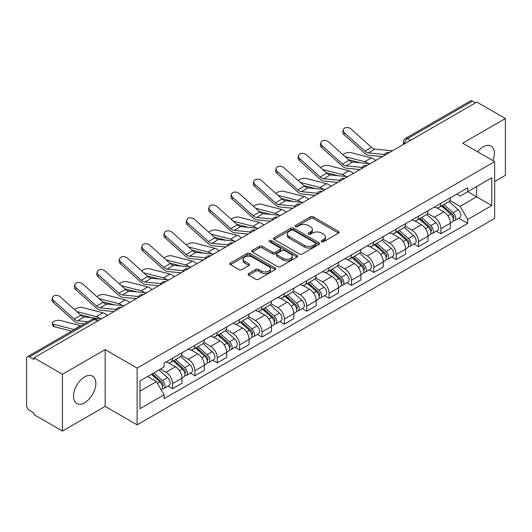 <?xml version="1.0" encoding="UTF-8"?>
<svg xmlns="http://www.w3.org/2000/svg" width="532" height="532" viewBox="0 0 532 532"><rect width="100%" height="100%" fill="white"/><g stroke="black" fill="none" stroke-linecap="round" stroke-linejoin="round"><path stroke-width="0.8" d="M321.661 241.708A1.39 0.805 0 0 0 323.629 241.708L338.585 233.076A1.988 1.15 0 0 0 339.163 232.265A1.988 1.15 0 0 0 338.585 231.453L313.255 216.83A1.988 1.15 0 0 0 310.442 216.83L295.486 225.462A1.39 0.805 0 0 0 295.08 226.027A1.39 0.805 0 0 0 295.486 226.599A1.39 0.805 0 0 0 297.461 226.599L299.396 225.482A6.371 3.677 0 0 1 308.4 225.482L310.508 226.698A6.371 3.677 0 0 1 312.377 229.299A6.371 3.677 0 0 1 310.508 231.899L308.573 233.016A1.39 0.805 0 0 0 308.168 233.588A1.39 0.805 0 0 0 308.573 234.153A1.39 0.805 0 0 0 310.548 234.153L312.477 233.036A6.371 3.677 0 0 1 321.488 233.036L323.596 234.253A6.371 3.677 0 0 1 325.464 236.853A6.371 3.677 0 0 1 323.596 239.453L321.661 240.57A1.39 0.805 0 0 0 321.255 241.142A1.39 0.805 0 0 0 321.661 241.708L321.661 240.57M84.661 402.744A15.814 9.13 120 0 0 94.989 388.812A15.814 9.13 120 0 0 92.561 376.137A15.814 9.13 120 0 0 84.661 376.922A15.814 9.13 120 0 0 74.327 390.854A15.814 9.13 120 0 0 76.754 403.529A15.814 9.13 120 0 0 84.661 402.744M492.858 160.617A15.814 9.13 120 0 0 491.089 146.054A15.814 9.13 120 0 0 483.182 146.839A15.814 9.13 120 0 0 477.583 151.8M248.67 273.534A1.988 1.15 0 0 0 248.085 274.346A1.988 1.15 0 0 0 248.67 275.157L255.772 279.26A1.988 1.15 0 0 0 258.585 279.26L275.19 269.677A1.988 1.15 0 0 0 275.776 268.86A1.988 1.15 0 0 0 275.19 268.048L249.86 253.425A1.988 1.15 0 0 0 247.048 253.425L230.442 263.014A1.988 1.15 0 0 0 229.864 263.825A1.988 1.15 0 0 0 230.442 264.637L239.028 269.591A1.988 1.15 0 0 0 241.841 269.591L248.949 265.488A1.988 1.15 0 0 0 249.535 264.677A1.988 1.15 0 0 0 248.949 263.865L244.693 261.412A5.32 3.072 0 0 1 243.131 259.237A5.32 3.072 0 0 1 246.422 256.397A5.32 3.072 0 0 1 252.221 257.062L268.893 266.692A5.32 3.072 0 0 1 270.456 268.86A5.32 3.072 0 0 1 267.17 271.699A5.32 3.072 0 0 1 261.365 271.034L258.585 269.431A1.988 1.15 0 0 0 255.772 269.431L248.67 273.534L248.67 275.157M137.123 368.064L105.156 349.61L62.437 374.275L33.908 357.803L476.872 102.064L505.4 118.53L462.68 143.194L494.647 161.648L137.123 368.064L137.123 424.842L494.647 218.426L494.647 161.648M299.536 253.997A1.988 1.15 0 0 0 302.349 253.997L318.954 244.407A1.988 1.15 0 0 0 319.533 243.596A1.988 1.15 0 0 0 318.954 242.785L293.624 228.162A1.988 1.15 0 0 0 290.811 228.162L274.206 237.751A1.988 1.15 0 0 0 273.621 238.562A1.988 1.15 0 0 0 274.206 239.373L299.536 253.997M269.91 242.007A1.39 0.805 0 0 1 271.32 242.206L271.32 240.55L297.075 255.42A1.988 1.15 0 0 1 297.654 256.231A1.988 1.15 0 0 1 297.075 257.042L280.47 266.632A1.988 1.15 0 0 1 277.651 266.632L252.328 252.008L252.328 250.379A1.988 1.15 0 0 0 251.742 251.19A1.988 1.15 0 0 0 252.328 252.008M252.328 250.379L259.43 246.276A1.988 1.15 0 0 1 262.249 246.276L272.517 252.208A1.988 1.15 0 0 0 275.33 252.208L280.045 249.488A1.988 1.15 0 0 0 280.63 248.677A1.988 1.15 0 0 0 280.045 247.865L269.352 241.688A1.39 0.805 0 0 1 268.946 241.122A1.39 0.805 0 0 1 269.804 240.378A1.39 0.805 0 0 1 271.32 240.55M62.437 374.275L62.437 431.053L33.908 414.581L33.908 412.925L29.466 410.358A4.056 2.341 -120 0 1 26.6 405.391L26.6 358.548A4.056 2.341 -120 0 1 27.438 356.693L92.382 319.2A4.056 2.341 60 0 1 94.403 319.4L29.466 356.892A4.056 2.341 -120 0 0 27.438 356.693M494.647 181.518L505.4 175.307L505.4 118.53M62.437 431.053L105.156 406.388L137.123 424.842M33.908 357.803L33.908 359.459L29.466 356.892M410.498 140.382L407.492 138.646A4.056 2.341 60 0 0 405.464 138.44L470.401 100.947A4.056 2.341 60 0 1 472.429 101.153L407.492 138.646A4.056 2.341 120 0 0 404.626 143.607L404.626 143.773M475.442 102.889L472.429 101.153M440.888 203.284A9.323 5.386 60 0 1 438.96 207.467L448.423 202.007A9.323 5.386 -120 0 0 450.351 197.818M427.462 213.325L434.298 217.269A9.323 5.386 60 0 1 440.888 228.694L450.351 223.227A9.323 5.386 -120 0 0 443.761 211.809L436.985 207.899M450.351 223.227L450.351 228.275L440.888 233.741L436.353 231.121M438.96 207.467A9.323 5.386 60 0 1 434.371 207.048M440.888 228.694L440.888 233.741M418.524 216.192A9.323 5.386 60 0 1 416.596 220.381L426.059 214.915A9.323 5.386 -120 0 0 427.987 210.732M413.989 244.035L418.531 246.648L427.987 241.189L427.987 236.142A9.323 5.386 -120 0 0 421.397 224.717L414.621 220.807M416.596 220.381A9.323 5.386 60 0 1 412.007 219.962M405.098 226.233L411.934 230.183A9.323 5.386 60 0 1 418.531 241.601L418.531 246.648M396.167 229.106A9.323 5.386 60 0 1 394.232 233.289L403.695 227.829A9.323 5.386 -120 0 0 405.623 223.64M391.625 256.943L396.167 259.563L405.623 254.103L405.623 249.049A9.323 5.386 -120 0 0 399.033 237.631L392.257 233.721M394.232 233.289A9.323 5.386 60 0 1 389.643 232.87M382.734 239.147L389.57 243.091A9.323 5.386 60 0 1 396.167 254.515L396.167 259.563M373.803 242.013A9.323 5.386 60 0 1 371.868 246.203L381.331 240.737A9.323 5.386 -120 0 0 383.259 236.554M369.268 269.857L373.803 272.47L383.266 267.011L383.266 261.963A9.323 5.386 -120 0 0 376.669 250.539L369.9 246.629M371.868 246.203A9.323 5.386 60 0 1 367.279 245.784M360.377 252.055L367.206 256.005A9.323 5.386 60 0 1 373.803 267.423L373.803 272.47M351.439 254.928A9.323 5.386 60 0 1 349.504 259.111L358.967 253.651A9.323 5.386 -120 0 0 360.902 249.461M346.904 282.765L351.439 285.385L360.902 279.925L360.902 274.871A9.323 5.386 -120 0 0 354.305 263.453L347.536 259.543M349.504 259.111A9.323 5.386 60 0 1 344.916 258.692M338.013 264.969L344.842 268.913A9.323 5.386 60 0 1 351.439 280.337L351.439 285.385M329.075 267.835A9.323 5.386 60 0 1 327.147 272.025L336.603 266.565A9.323 5.386 -120 0 0 338.538 262.376M324.54 295.679L329.075 298.299L338.538 292.833L338.538 287.785A9.323 5.386 -120 0 0 331.941 276.361L325.172 272.451M327.147 272.025A9.323 5.386 60 0 1 322.552 271.606M315.649 277.884L322.478 281.827A9.323 5.386 60 0 1 329.075 293.245L329.075 298.299M306.711 280.75A9.323 5.386 60 0 1 304.783 284.933L314.239 279.473A9.323 5.386 -120 0 0 316.174 275.29M302.176 308.587L306.711 311.207L316.174 305.747L316.174 300.693A9.323 5.386 -120 0 0 309.577 289.275L302.808 285.365M304.783 284.933A9.323 5.386 60 0 1 300.188 284.514M293.285 290.791L300.121 294.735A9.323 5.386 60 0 1 306.711 306.159L306.711 311.207M284.347 293.664A9.323 5.386 60 0 1 282.419 297.847L291.882 292.387A9.323 5.386 -120 0 0 293.81 288.198M279.812 321.501L284.347 324.121L293.81 318.655L293.81 313.607A9.323 5.386 -120 0 0 287.214 302.183L280.444 298.279M282.419 297.847A9.323 5.386 60 0 1 277.824 297.428M270.921 303.706L277.757 307.649A9.323 5.386 60 0 1 284.347 319.067L284.347 324.121M261.983 306.572A9.323 5.386 60 0 1 260.055 310.761L269.518 305.295A9.323 5.386 -120 0 0 271.446 301.112M257.448 334.409L261.983 337.029L271.446 331.569L271.446 326.522A9.323 5.386 -120 0 0 264.856 315.097L258.08 311.187M260.055 310.761A9.323 5.386 60 0 1 255.466 310.336M248.557 316.613L255.393 320.557A9.323 5.386 60 0 1 261.983 331.981L261.983 337.029M239.619 319.486A9.323 5.386 60 0 1 237.691 323.669L247.154 318.209A9.323 5.386 -120 0 0 249.082 314.02M235.084 347.323L239.626 349.943L249.082 344.477L249.082 339.429A9.323 5.386 -120 0 0 242.492 328.011L235.716 324.101M237.691 323.669A9.323 5.386 60 0 1 233.102 323.25M226.193 329.527L233.029 333.471A9.323 5.386 60 0 1 239.626 344.889L239.626 349.943M217.262 332.394A9.323 5.386 60 0 1 215.327 336.583L224.79 331.117A9.323 5.386 -120 0 0 226.718 326.934M212.72 360.231L217.262 362.851L226.718 357.391L226.718 352.344A9.323 5.386 -120 0 0 220.128 340.919L213.352 337.009M215.327 336.583A9.323 5.386 60 0 1 210.738 336.158M203.829 342.435L210.665 346.379A9.323 5.386 60 0 1 217.262 357.803L217.262 362.851M194.898 345.308A9.323 5.386 60 0 1 192.963 349.491L202.426 344.031A9.323 5.386 -120 0 0 204.355 339.842M190.363 373.145L194.898 375.765L204.361 370.299L204.361 365.251A9.323 5.386 -120 0 0 197.764 353.833L190.995 349.923M192.963 349.491A9.323 5.386 60 0 1 188.375 349.072M181.472 355.349L188.301 359.293A9.323 5.386 60 0 1 194.898 370.718L194.898 375.765M172.534 358.216A9.323 5.386 60 0 1 170.599 362.405L180.062 356.939A9.323 5.386 -120 0 0 181.997 352.756M167.999 386.052L172.534 388.673L181.997 383.213L181.997 378.166A9.323 5.386 -120 0 0 175.4 366.741L168.631 362.831M170.599 362.405A9.323 5.386 60 0 1 166.011 361.979M160.491 369.062L165.937 372.207A9.323 5.386 60 0 1 172.534 383.625L172.534 388.673M456.729 194.133L460.1 196.082L491.781 177.788L476.586 186.566L476.586 196.827L460.1 206.343L449.826 200.411M139.989 391.16L156.481 381.637L164.075 394.797L139.989 408.702L139.989 380.892L164.075 366.987L164.075 363.097L467.701 187.803L467.701 191.693L491.781 205.598L467.701 219.503L460.1 206.343M491.781 177.788L491.781 205.598M164.075 394.797L164.075 398.687L467.701 223.393L467.701 219.503M105.156 349.61L105.156 406.388M156.481 381.637L147.59 376.51M458.717 218.206L467.701 223.393M322.219 241.907L323.596 241.109A6.371 3.677 0 0 0 325.464 238.509L325.464 236.853M312.377 229.299L312.377 230.955A6.371 3.677 0 0 1 310.508 233.555L309.132 234.353M338.558 233.089L313.255 218.486A1.988 1.15 0 0 0 310.442 218.486L296.045 226.792M318.927 244.427L293.624 229.817A1.988 1.15 0 0 0 290.811 229.817L274.233 239.387M315.436 244.168A1.39 0.805 0 0 0 315.842 243.596A1.39 0.805 0 0 0 315.436 243.031L293.205 230.19A1.39 0.805 0 0 0 291.23 230.19L289.195 231.373A6.371 3.677 0 0 0 287.327 233.974A6.371 3.677 0 0 0 289.195 236.567L304.39 245.345A6.371 3.677 0 0 0 313.395 245.345L315.436 244.168L315.436 245.824A1.39 0.805 0 0 0 315.842 245.252L315.842 243.596M287.327 233.974L287.327 235.623A6.371 3.677 0 0 0 289.195 238.223L289.195 236.567M315.436 245.824L313.395 247.001A6.371 3.677 0 0 1 304.39 247.001L289.195 238.223M252.354 252.022L259.43 247.932L259.43 246.276M280.63 248.677L280.63 250.333A1.988 1.15 0 0 1 280.045 251.144L275.33 253.864A1.988 1.15 0 0 1 272.517 253.864L262.249 247.932A1.988 1.15 0 0 0 259.43 247.932M271.32 242.206L297.049 257.056M283.177 258.366A5.32 3.072 0 0 0 288.976 259.031A5.32 3.072 0 0 0 292.261 256.191A5.32 3.072 0 0 0 290.705 254.017L284.833 250.625A1.988 1.15 0 0 0 282.013 250.625L277.305 253.345A1.988 1.15 0 0 0 276.72 254.156A1.988 1.15 0 0 0 277.305 254.968L283.177 258.366L283.177 260.015A5.32 3.072 0 0 0 288.976 260.687A5.32 3.072 0 0 0 292.261 257.847L292.261 256.191M276.72 254.156L276.72 255.812A1.988 1.15 0 0 0 277.305 256.623L277.305 254.968M283.177 260.015L277.305 256.623M270.456 268.86L270.456 270.515A5.32 3.072 0 0 1 267.17 273.355A5.32 3.072 0 0 1 261.365 272.69L258.585 271.087A1.988 1.15 0 0 0 255.772 271.087L248.697 275.177M243.131 259.237L243.131 260.893A5.32 3.072 0 0 0 244.693 263.067L244.693 261.412M248.923 265.508L244.693 263.067M275.19 268.048L275.19 269.677L249.86 255.081A1.988 1.15 0 0 0 247.048 255.081L230.469 264.657M375.612 160.524A10.135 5.852 -120 0 0 371.316 157.864L350.887 152.618A4.662 1.875 -11.9 0 0 346.372 152.89A4.662 1.875 -11.9 0 0 343.133 154.872M441.54 205.977L450.651 214.11A5.067 2.926 60 0 1 452.24 221.95L450.351 223.041M441.779 206.197L446.069 208.67M442.458 205.452L452.599 214.496A2.434 1.403 60 0 1 453.364 218.26A2.434 1.403 60 0 1 453.138 218.346M443.974 204.574L453.084 212.707A5.067 2.926 60 0 1 454.68 220.541A5.067 2.926 60 0 1 453.151 220.707M449.055 201.522L458.245 209.728A5.067 2.926 60 0 1 459.841 217.561L454.68 220.541M360.363 162.785L348.58 159.76M368.164 163.557A10.135 5.852 -120 0 0 364.719 161.675L345.095 156.627M392.41 150.829L374.974 149.113A7.501 4.329 60 0 1 371.522 147.371L351.1 129.037A4.662 3.312 15.6 0 0 346.512 127.534A4.662 3.312 15.6 0 0 343.313 129.688A4.662 3.312 15.6 0 0 344.503 132.847L344.005 134.629A4.662 3.312 -164.4 0 1 342.814 131.477L343.313 129.688M384.476 154.506L368.383 152.923A7.501 4.329 60 0 1 364.932 151.174L344.503 132.847M382.362 156.627L369.095 155.324A10.135 5.852 60 0 1 364.433 152.963L344.005 134.629M353.248 173.432A10.135 5.852 -120 0 0 348.952 170.779L328.523 165.525A4.662 1.875 -11.9 0 0 324.015 165.804A4.662 1.875 -11.9 0 0 320.769 167.78M419.176 218.891L428.287 227.024A5.067 2.926 60 0 1 429.876 234.858L427.987 235.949M419.416 219.104L423.705 221.585M420.094 218.359L430.235 227.41A2.434 1.403 60 0 1 431 231.167A2.434 1.403 60 0 1 430.774 231.26M421.61 217.482L430.727 225.615A5.067 2.926 60 0 1 432.317 233.455A5.067 2.926 60 0 1 430.787 233.615M426.691 214.436L435.888 222.635A5.067 2.926 60 0 1 437.477 230.476L432.317 233.455M338 175.7L326.216 172.667M345.8 176.464A10.135 5.852 -120 0 0 342.355 174.589L322.731 169.542M330.891 186.346A10.135 5.852 -120 0 0 326.588 183.693L306.159 178.439A4.662 1.875 -11.9 0 0 301.651 178.712A4.662 1.875 -11.9 0 0 298.405 180.694M396.812 231.806L405.923 239.932A5.067 2.926 60 0 1 407.512 247.772L405.623 248.863M397.052 232.018L401.341 234.492M397.73 231.274L407.871 240.318A2.434 1.403 60 0 1 408.636 244.082A2.434 1.403 60 0 1 408.41 244.168M399.246 230.396L408.363 238.529A5.067 2.926 60 0 1 409.953 246.363A5.067 2.926 60 0 1 408.423 246.529M404.327 227.344L413.524 235.55A5.067 2.926 60 0 1 415.113 243.383L409.953 246.363M315.636 188.607L303.852 185.582M323.436 189.379A10.135 5.852 -120 0 0 319.991 187.497L300.367 182.449M370.046 163.736L352.61 162.027A7.501 4.329 60 0 1 349.158 160.278L328.736 141.951A4.662 3.312 15.6 0 0 324.148 140.441A4.662 3.312 15.6 0 0 320.949 142.603A4.662 3.312 15.6 0 0 322.139 145.755L321.647 147.544A4.662 3.312 -164.4 0 1 320.45 144.385L320.949 142.603M362.112 167.414L346.019 165.831A7.501 4.329 60 0 1 342.568 164.089L322.139 145.755M359.998 169.535L346.731 168.232A10.135 5.852 60 0 1 342.069 165.871L321.647 147.544M347.682 176.651L330.246 174.935A7.501 4.329 60 0 1 326.801 173.193L306.372 154.859A4.662 3.312 15.6 0 0 301.784 153.356A4.662 3.312 15.6 0 0 298.585 155.51A4.662 3.312 15.6 0 0 299.782 158.669L299.283 160.451A4.662 3.312 -164.4 0 1 298.086 157.299L298.585 155.51M339.748 180.328L323.656 178.745A7.501 4.329 60 0 1 320.204 176.996L299.782 158.669M337.64 182.449L324.367 181.146A10.135 5.852 60 0 1 319.705 178.785L299.283 160.451M308.527 199.254A10.135 5.852 -120 0 0 304.224 196.601L283.802 191.347A4.662 1.875 -11.9 0 0 279.287 191.626A4.662 1.875 -11.9 0 0 276.042 193.601M374.448 244.713L383.559 252.846A5.067 2.926 60 0 1 385.155 260.68L383.259 261.777M374.688 244.926L378.977 247.407M375.366 244.181L385.507 253.232A2.434 1.403 60 0 1 386.272 256.996A2.434 1.403 60 0 1 386.052 257.082M376.882 243.304L385.999 251.437A5.067 2.926 60 0 1 387.589 259.277A5.067 2.926 60 0 1 386.059 259.436M381.969 240.258L391.16 248.457A5.067 2.926 60 0 1 392.749 256.298L387.589 259.277M293.272 201.522L281.488 198.489M301.072 202.286A10.135 5.852 -120 0 0 297.627 200.411L278.003 195.364M286.163 212.168A10.135 5.852 -120 0 0 281.86 209.515L261.438 204.261A4.662 1.875 -11.9 0 0 256.923 204.534A4.662 1.875 -11.9 0 0 253.678 206.516M352.084 257.628L361.195 265.754A5.067 2.926 60 0 1 362.791 273.594L360.896 274.685M352.324 257.84L356.613 260.314M353.002 257.096L363.143 266.14A2.434 1.403 60 0 1 363.908 269.904A2.434 1.403 60 0 1 363.688 269.99M354.525 256.218L363.635 264.351A5.067 2.926 60 0 1 365.225 272.185A5.067 2.926 60 0 1 363.695 272.351M359.605 253.166L368.796 261.372A5.067 2.926 60 0 1 370.385 269.205L365.225 272.185M270.908 214.436L259.124 211.404M278.715 215.201A10.135 5.852 -120 0 0 275.263 213.319L255.639 208.271M263.799 225.076A10.135 5.852 -120 0 0 259.496 222.423L239.074 217.169A4.662 1.875 -11.9 0 0 234.559 217.448A4.662 1.875 -11.9 0 0 231.314 219.423M329.72 270.535L338.837 278.668A5.067 2.926 60 0 1 340.427 286.502L338.532 287.599M329.966 270.755L334.256 273.229M330.645 270.003L340.779 279.054A2.434 1.403 60 0 1 341.544 282.818A2.434 1.403 60 0 1 341.325 282.904M332.161 269.132L341.271 277.258A5.067 2.926 60 0 1 342.861 285.099A5.067 2.926 60 0 1 341.331 285.258M337.241 266.08L346.432 274.279A5.067 2.926 60 0 1 348.021 282.12L342.861 285.099M248.55 227.344L236.767 224.311M256.351 228.108A10.135 5.852 -120 0 0 252.906 226.233L233.275 221.186M325.318 189.558L307.888 187.849A7.501 4.329 60 0 1 304.437 186.1L284.008 167.773A4.662 3.312 15.6 0 0 279.426 166.263A4.662 3.312 15.6 0 0 276.221 168.425A4.662 3.312 15.6 0 0 277.418 171.577L276.919 173.365A4.662 3.312 -164.4 0 1 275.722 170.207L276.221 168.425M317.385 193.236L301.292 191.66A7.501 4.329 60 0 1 297.84 189.911L277.418 171.577M315.277 195.357L302.003 194.054A10.135 5.852 60 0 1 297.341 191.693L276.919 173.365M302.954 202.473L285.524 200.763A7.501 4.329 60 0 1 282.073 199.015L261.644 180.68A4.662 3.312 15.6 0 0 257.062 179.178A4.662 3.312 15.6 0 0 253.857 181.332A4.662 3.312 15.6 0 0 255.054 184.491L254.555 186.273A4.662 3.312 -164.4 0 1 253.358 183.121L253.857 181.332M295.021 206.15L278.928 204.567A7.501 4.329 60 0 1 275.476 202.818L255.054 184.491M292.913 208.271L279.639 206.968A10.135 5.852 60 0 1 274.978 204.607L254.555 186.273M280.59 215.38L263.16 213.671A7.501 4.329 60 0 1 259.709 211.922L239.287 193.595A4.662 3.312 15.6 0 0 234.698 192.085A4.662 3.312 15.6 0 0 231.493 194.247A4.662 3.312 15.6 0 0 232.69 197.399L232.191 199.187A4.662 3.312 -164.4 0 1 230.994 196.029L231.493 194.247M272.663 219.058L256.564 217.482A7.501 4.329 60 0 1 253.112 215.733L232.69 197.399M270.549 221.179L257.282 219.876A10.135 5.852 60 0 1 252.614 217.515L232.191 199.187M241.435 237.99A10.135 5.852 -120 0 0 237.132 235.337L216.71 230.083A4.662 1.875 -11.9 0 0 212.195 230.363A4.662 1.875 -11.9 0 0 208.956 232.338M307.356 283.45L316.474 291.576A5.067 2.926 60 0 1 318.063 299.416L316.174 300.507M307.602 283.662L311.892 286.136M308.281 282.918L318.415 291.962A2.434 1.403 60 0 1 319.18 295.726A2.434 1.403 60 0 1 318.961 295.812M309.797 282.04L318.907 290.173A5.067 2.926 60 0 1 320.497 298.006A5.067 2.926 60 0 1 318.967 298.173M314.877 278.987L324.068 287.194A5.067 2.926 60 0 1 325.657 295.027L320.497 298.006M226.186 240.258L214.403 237.225M233.987 241.023A10.135 5.852 -120 0 0 230.542 239.141L210.911 234.093M258.226 228.295L240.797 226.585A7.501 4.329 60 0 1 237.345 224.837L216.923 206.502A4.662 3.312 15.6 0 0 212.335 205A4.662 3.312 15.6 0 0 209.136 207.154A4.662 3.312 15.6 0 0 210.326 210.313L209.827 212.095A4.662 3.312 -164.4 0 1 208.637 208.943L209.136 207.154M250.299 231.972L234.2 230.389A7.501 4.329 60 0 1 230.748 228.64L210.326 210.313M248.185 234.093L234.918 232.79A10.135 5.852 60 0 1 230.256 230.429L209.827 212.095M219.071 250.898A10.135 5.852 -120 0 0 214.768 248.245L194.346 242.991A4.662 1.875 -11.9 0 0 189.831 243.27A4.662 1.875 -11.9 0 0 186.592 245.245M284.999 296.357L294.11 304.49A5.067 2.926 60 0 1 295.699 312.324L293.81 313.421M285.238 296.577L289.528 299.05M285.917 295.825L296.058 304.876A2.434 1.403 60 0 1 296.816 308.64A2.434 1.403 60 0 1 296.597 308.726M287.433 294.954L296.543 303.08A5.067 2.926 60 0 1 298.139 310.921A5.067 2.926 60 0 1 296.603 311.08M292.514 291.902L301.704 300.101A5.067 2.926 60 0 1 303.3 307.942L298.139 310.921M203.823 253.166L192.039 250.133M211.623 253.93A10.135 5.852 -120 0 0 208.178 252.055L188.547 247.008M235.862 241.209L218.433 239.493A7.501 4.329 60 0 1 214.981 237.744L194.559 219.417A4.662 3.312 15.6 0 0 189.971 217.907A4.662 3.312 15.6 0 0 186.772 220.068A4.662 3.312 15.6 0 0 187.962 223.221L187.463 225.009A4.662 3.312 -164.4 0 1 186.273 221.851L186.772 220.068M227.935 244.88L211.836 243.304A7.501 4.329 60 0 1 208.391 241.555L187.962 223.221M225.821 247.001L212.554 245.704A10.135 5.852 60 0 1 207.892 243.343L187.463 225.009M196.707 263.812A10.135 5.852 -120 0 0 192.411 261.159L171.982 255.905A4.662 1.875 -11.9 0 0 167.467 256.185A4.662 1.875 -11.9 0 0 164.228 258.16M262.635 309.272L271.746 317.405A5.067 2.926 60 0 1 273.335 325.238L271.446 326.329M262.875 309.484L267.164 311.965M263.553 308.74L273.694 317.79A2.434 1.403 60 0 1 274.459 321.547A2.434 1.403 60 0 1 274.233 321.634M265.069 307.862L274.18 315.995A5.067 2.926 60 0 1 275.776 323.828A5.067 2.926 60 0 1 274.246 323.995M270.15 304.809L279.34 313.016A5.067 2.926 60 0 1 280.936 320.849L275.776 323.828M181.459 266.08L169.675 263.047M189.259 266.845A10.135 5.852 -120 0 0 185.814 264.963L166.19 259.915M213.505 254.116L196.069 252.407A7.501 4.329 60 0 1 192.617 250.658L172.195 232.324A4.662 3.312 15.6 0 0 167.607 230.822A4.662 3.312 15.6 0 0 164.408 232.976A4.662 3.312 15.6 0 0 165.598 236.135L165.1 237.917A4.662 3.312 -164.4 0 1 163.909 234.765L164.408 232.976M205.571 257.794L189.478 256.211A7.501 4.329 60 0 1 186.027 254.462L165.598 236.135M203.457 259.915L190.19 258.612A10.135 5.852 60 0 1 185.528 256.251L165.1 237.917M174.35 276.726A10.135 5.852 -120 0 0 170.047 274.066L149.618 268.82A4.662 1.875 -11.9 0 0 145.11 269.092A4.662 1.875 -11.9 0 0 141.864 271.067M240.271 322.179L249.382 330.312A5.067 2.926 60 0 1 250.971 338.153L249.082 339.243M240.511 322.399L244.8 324.872M241.189 321.647L251.33 330.698A2.434 1.403 60 0 1 252.095 334.462A2.434 1.403 60 0 1 251.869 334.548M242.705 320.776L251.822 328.902A5.067 2.926 60 0 1 253.412 336.743A5.067 2.926 60 0 1 251.882 336.902M247.786 317.724L256.983 325.923A5.067 2.926 60 0 1 258.572 333.764L253.412 336.743M159.095 278.987L147.311 275.962M166.895 279.752A10.135 5.852 -120 0 0 163.45 277.877L143.826 272.83M191.141 267.031L173.705 265.315A7.501 4.329 60 0 1 170.253 263.573L149.831 245.239A4.662 3.312 15.6 0 0 145.243 243.729A4.662 3.312 15.6 0 0 142.044 245.89A4.662 3.312 15.6 0 0 143.234 249.043L142.742 250.831A4.662 3.312 -164.4 0 1 141.545 247.673L142.044 245.89M183.208 270.702L167.115 269.125A7.501 4.329 60 0 1 163.663 267.377L143.234 249.043M181.093 272.83L167.826 271.526A10.135 5.852 60 0 1 163.164 269.165L142.742 250.831M151.986 289.634A10.135 5.852 -120 0 0 147.683 286.981L127.254 281.727A4.662 1.875 -11.9 0 0 122.746 282.007A4.662 1.875 -11.9 0 0 119.501 283.982M217.907 335.094L227.018 343.226A5.067 2.926 60 0 1 228.607 351.06L226.718 352.151M218.147 335.306L222.436 337.787M218.825 334.562L228.966 343.612A2.434 1.403 60 0 1 229.731 347.369A2.434 1.403 60 0 1 229.505 347.463M220.341 333.684L229.458 341.817A5.067 2.926 60 0 1 231.048 349.657A5.067 2.926 60 0 1 229.518 349.817M225.422 330.638L234.619 338.837A5.067 2.926 60 0 1 236.208 346.671L231.048 349.657M136.731 291.902L124.947 288.869M144.531 292.667A10.135 5.852 -120 0 0 141.086 290.785L121.462 285.737M168.777 279.938L151.341 278.229A7.501 4.329 60 0 1 147.896 276.48L127.467 258.146A4.662 3.312 15.6 0 0 122.879 256.643A4.662 3.312 15.6 0 0 119.68 258.798A4.662 3.312 15.6 0 0 120.877 261.957L120.378 263.739A4.662 3.312 -164.4 0 1 119.181 260.587L119.68 258.798M160.844 283.616L144.751 282.033A7.501 4.329 60 0 1 141.299 280.291L120.877 261.957M158.736 285.737L145.462 284.434A10.135 5.852 60 0 1 140.8 282.073L120.378 263.739M129.622 302.548A10.135 5.852 -120 0 0 125.319 299.888L104.897 294.642A4.662 1.875 -11.9 0 0 100.382 294.914A4.662 1.875 -11.9 0 0 97.137 296.889M195.543 348.001L204.654 356.134A5.067 2.926 60 0 1 206.25 363.974L204.355 365.065M195.783 348.221L200.072 350.694M196.461 347.476L206.602 356.52A2.434 1.403 60 0 1 207.367 360.284A2.434 1.403 60 0 1 207.148 360.37M197.977 346.598L207.094 354.731A5.067 2.926 60 0 1 208.684 362.565A5.067 2.926 60 0 1 207.154 362.731M203.064 343.546L212.255 351.745A5.067 2.926 60 0 1 213.844 359.585L208.684 362.565M114.367 304.809L102.583 301.784M122.167 305.574A10.135 5.852 -120 0 0 118.722 303.699L99.098 298.652M146.413 292.853L128.983 291.137A7.501 4.329 60 0 1 125.532 289.395L105.103 271.061A4.662 3.312 15.6 0 0 100.521 269.558A4.662 3.312 15.6 0 0 97.316 271.712A4.662 3.312 15.6 0 0 98.513 274.864L98.014 276.653A4.662 3.312 -164.4 0 1 96.817 273.495L97.316 271.712M138.48 296.524L122.387 294.947A7.501 4.329 60 0 1 118.935 293.199L98.513 274.864M136.372 298.652L123.098 297.348A10.135 5.852 60 0 1 118.437 294.987L98.014 276.653M107.258 315.456A10.135 5.852 -120 0 0 102.955 312.803L82.533 307.549A4.662 1.875 -11.9 0 0 78.018 307.829A4.662 1.875 -11.9 0 0 74.773 309.804M173.179 360.915L182.29 369.048A5.067 2.926 60 0 1 183.886 376.882L181.991 377.973M173.419 361.128L177.708 363.609M174.097 360.383L184.238 369.434A2.434 1.403 60 0 1 185.003 373.191A2.434 1.403 60 0 1 184.784 373.284M175.62 359.506L184.73 367.639A5.067 2.926 60 0 1 186.32 375.479A5.067 2.926 60 0 1 184.79 375.639M180.7 356.46L189.891 364.659A5.067 2.926 60 0 1 191.48 372.5L186.32 375.479M92.003 317.724L80.219 314.691M99.81 318.488A10.135 5.852 -120 0 0 96.359 316.607L76.734 311.566M124.049 305.76L106.619 304.051A7.501 4.329 60 0 1 103.168 302.302L82.739 283.968A4.662 3.312 15.6 0 0 78.157 282.465A4.662 3.312 15.6 0 0 74.952 284.62A4.662 3.312 15.6 0 0 76.149 287.779L75.65 289.568A4.662 3.312 -164.4 0 1 74.453 286.409L74.952 284.62M116.122 309.438L100.023 307.855A7.501 4.329 60 0 1 96.571 306.113L76.149 287.779M114.008 311.559L100.734 310.256A10.135 5.852 60 0 1 96.073 307.895L75.65 289.568M54.071 326.628A4.662 1.875 168.1 0 1 52.808 325.69L52.309 323.33A4.662 1.875 -11.9 0 0 53.572 324.267L54.071 326.628L71.674 331.157M80.931 325.81A10.135 5.852 -120 0 0 80.591 325.71L60.169 320.464A4.662 1.875 -11.9 0 0 54.982 320.956A4.662 1.875 -11.9 0 0 52.309 323.33M151.374 374.322L159.933 381.956A5.067 2.926 60 0 1 161.522 389.796L161.269 389.943M151.46 374.275L155.351 376.516M152.292 373.79L161.874 382.342A2.434 1.403 60 0 1 162.639 386.106A2.434 1.403 60 0 1 162.42 386.192M153.815 372.919L162.366 380.553A5.067 2.926 60 0 1 163.956 388.387A5.067 2.926 60 0 1 162.426 388.553M158.975 369.94L167.527 377.574A5.067 2.926 60 0 1 169.116 385.407L163.956 388.387M74.334 329.614A10.135 5.852 -120 0 0 74.001 329.521L53.572 324.267M101.685 318.675L84.256 316.959A7.501 4.329 60 0 1 80.804 315.217L60.382 296.883A4.662 3.312 15.6 0 0 55.794 295.38A4.662 3.312 15.6 0 0 52.588 297.534A4.662 3.312 15.6 0 0 53.785 300.693L53.286 302.475A4.662 3.312 -164.4 0 1 52.089 299.323L52.588 297.534M87.92 321.774L77.659 320.769A7.501 4.329 60 0 1 74.207 319.02L53.785 300.693M84.468 323.769L78.377 323.17A10.135 5.852 60 0 1 73.709 320.809L53.286 302.475M404.766 143.693L404.626 143.607A4.056 2.341 0 0 1 403.436 141.951L403.436 144.458M194.898 370.718L204.361 365.251M217.262 357.803L226.718 352.344M239.626 344.889L249.082 339.429M261.983 331.981L271.446 326.522M284.347 319.067L293.81 313.607M306.711 306.159L316.174 300.693M329.075 293.245L338.538 287.785M351.439 280.337L360.902 274.871M373.803 267.423L383.266 261.963M396.167 254.515L405.623 249.049M418.531 241.601L427.987 236.142M172.534 383.625L181.997 378.166M165.937 372.207L175.4 366.741M188.301 359.293L197.764 353.833M210.665 346.379L220.128 340.919M233.029 333.471L242.492 328.011M255.393 320.557L264.856 315.097M277.757 307.649L287.214 302.183M300.121 294.735L309.577 289.275M322.478 281.827L331.941 276.361M344.842 268.913L354.305 263.453M367.206 256.005L376.669 250.539M389.57 243.091L399.033 237.631M411.934 230.183L421.397 224.717M434.298 217.269L443.761 211.809M388.892 152.857A4.056 2.341 120 0 0 387.097 153.894M366.528 165.771A4.056 2.341 120 0 0 364.733 166.802M344.164 178.679A4.056 2.341 120 0 0 342.375 179.716M321.8 191.593A4.056 2.341 120 0 0 320.011 192.624M299.436 204.501A4.056 2.341 120 0 0 297.647 205.538M277.072 217.415A4.056 2.341 120 0 0 275.283 218.446M254.708 230.323A4.056 2.341 120 0 0 252.919 231.36M232.344 243.237A4.056 2.341 120 0 0 230.555 244.268M209.987 256.151A4.056 2.341 120 0 0 208.192 257.182M187.623 269.059A4.056 2.341 120 0 0 185.828 270.09M165.259 281.973A4.056 2.341 120 0 0 163.47 283.004M142.895 294.881A4.056 2.341 120 0 0 141.106 295.918M120.531 307.795A4.056 2.341 120 0 0 118.742 308.826M97.416 321.135L94.403 319.4A4.056 2.341 120 0 1 96.432 319.2A4.056 4.056 0 0 0 92.382 319.2M323.596 241.109L323.596 239.453M308.573 234.153L308.573 233.016M310.508 233.555L310.508 231.899M295.486 226.599L295.486 225.462M310.442 218.486L310.442 216.83M313.255 218.486L313.255 216.83M338.585 233.076L338.585 231.453M274.206 239.373L274.206 237.751M290.811 229.817L290.811 228.162M293.624 229.817L293.624 228.162M318.954 244.407L318.954 242.785M304.39 247.001L304.39 245.345M313.395 247.001L313.395 245.345M262.249 247.932L262.249 246.276M272.517 253.864L272.517 252.208M275.33 253.864L275.33 252.208M280.045 251.144L280.045 249.488M297.075 257.042L297.075 255.42M255.772 271.087L255.772 269.431M258.585 271.087L258.585 269.431M261.365 272.69L261.365 271.034M248.949 265.488L248.949 263.865M230.442 264.637L230.442 263.014M247.048 255.081L247.048 253.425M249.86 255.081L249.86 253.425M450.651 214.11L447.811 215.753M453.863 217.142L452.951 217.674M458.245 209.728L453.084 212.707M371.316 157.864L364.719 161.675M368.383 152.923L374.974 149.113M364.932 151.174L371.522 147.371M428.287 227.024L425.447 228.66M431.499 230.057L430.588 230.582M435.888 222.635L430.727 225.615M348.952 170.779L342.355 174.589M405.923 239.932L403.083 241.575M409.141 242.971L408.224 243.496M413.524 235.55L408.363 238.529M326.588 183.693L319.991 187.497M346.019 165.831L352.61 162.027M342.568 164.089L349.158 160.278M323.656 178.745L330.246 174.935M320.204 176.996L326.801 173.193M383.559 252.846L380.719 254.489M386.777 255.879L385.86 256.404M391.16 248.457L385.999 251.437M304.224 196.601L297.627 200.411M361.195 265.754L358.355 267.397M364.413 268.793L363.496 269.318M368.796 261.372L363.635 264.351M281.86 209.515L275.263 213.319M338.837 278.668L335.991 280.311M342.049 281.701L341.138 282.226M346.432 274.279L341.271 277.258M259.496 222.423L252.906 226.233M301.292 191.66L307.888 187.849M297.84 189.911L304.437 186.1M278.928 204.567L285.524 200.763M275.476 202.818L282.073 199.015M256.564 217.482L263.16 213.671M253.112 215.733L259.709 211.922M316.474 291.576L313.627 293.218M319.685 294.615L318.774 295.14M324.068 287.194L318.907 290.173M237.132 235.337L230.542 239.141M234.2 230.389L240.797 226.585M230.748 228.64L237.345 224.837M294.11 304.49L291.27 306.133M297.322 307.523L296.41 308.055M301.704 300.101L296.543 303.08M214.768 248.245L208.178 252.055M211.836 243.304L218.433 239.493M208.391 241.555L214.981 237.744M271.746 317.405L268.906 319.04M274.958 320.437L274.047 320.962M279.34 313.016L274.18 315.995M192.411 261.159L185.814 264.963M189.478 256.211L196.069 252.407M186.027 254.462L192.617 250.658M249.382 330.312L246.542 331.955M252.594 333.345L251.683 333.877M256.983 325.923L251.822 328.902M170.047 274.066L163.45 277.877M167.115 269.125L173.705 265.315M163.663 267.377L170.253 263.573M227.018 343.226L224.178 344.862M230.236 346.259L229.319 346.784M234.619 338.837L229.458 341.817M147.683 286.981L141.086 290.785M144.751 282.033L151.341 278.229M141.299 280.291L147.896 276.48M204.654 356.134L201.814 357.777M207.872 359.167L206.955 359.699M212.255 351.745L207.094 354.731M125.319 299.888L118.722 303.699M122.387 294.947L128.983 291.137M118.935 293.199L125.532 289.395M182.29 369.048L179.45 370.684M185.508 372.081L184.591 372.606M189.891 364.659L184.73 367.639M102.955 312.803L96.359 316.607M100.023 307.855L106.619 304.051M96.571 306.113L103.168 302.302M159.933 381.956L157.479 383.373M163.144 384.988L162.233 385.52M167.527 377.574L162.366 380.553M80.591 325.71L74.001 329.521M77.659 320.769L84.256 316.959M74.207 319.02L80.804 315.217M389.231 152.657A4.056 4.056 0 0 0 384.031 155.663M366.867 165.572A4.056 4.056 0 0 0 361.667 168.578M344.51 178.479A4.056 4.056 0 0 0 339.303 181.485M322.146 191.394A4.056 4.056 0 0 0 316.939 194.399M299.782 204.301A4.056 4.056 0 0 0 294.575 207.307M277.418 217.216A4.056 4.056 0 0 0 272.218 220.221M255.054 230.13A4.056 4.056 0 0 0 249.854 233.129M232.69 243.038A4.056 4.056 0 0 0 227.49 246.043M210.326 255.952A4.056 4.056 0 0 0 205.126 258.951M187.962 268.86A4.056 4.056 0 0 0 182.762 271.865M165.605 281.774A4.056 4.056 0 0 0 160.398 284.773M143.241 294.681A4.056 4.056 0 0 0 138.034 297.687M120.877 307.596A4.056 4.056 0 0 0 115.67 310.595M98.606 320.45L96.432 319.2M405.464 138.44A4.056 4.056 0 0 0 403.436 141.951"/></g></svg>
